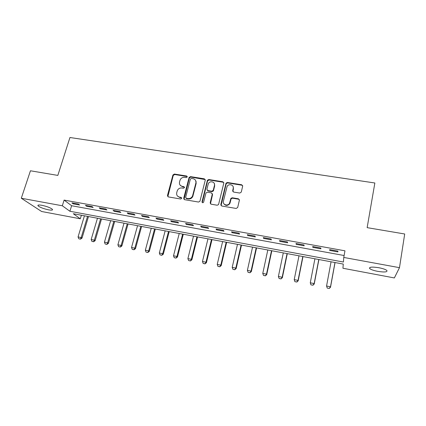<?xml version="1.0" encoding="UTF-8"?>
<svg xmlns="http://www.w3.org/2000/svg" width="426" height="426" viewBox="0 0 426 426"><rect width="100%" height="100%" fill="white"/><g stroke="black" fill="none" stroke-linecap="round" stroke-linejoin="round"><path stroke-width="0.64" d="M187.254 176.934L186.647 176.007L174.378 174.058L172.929 175.001L167.45 195.555L168.302 196.903L180.667 199.011L181.7 198.335L181.087 197.382L179.484 197.11C177.275 196.503 176.359 195.06 176.721 192.781L177.232 190.859C178.1 188.782 179.644 187.829 181.859 187.988L183.462 188.255L184.49 187.584L183.883 186.647L182.28 186.38C180.081 185.789 179.165 184.362 179.522 182.11L180.028 180.219C180.885 178.153 182.424 177.2 184.639 177.349L186.231 177.605L187.254 176.934M187.264 176.588L174.692 174.506L173.244 175.448L167.833 196.705M181.694 197.909L179.788 197.52L179.484 197.11M184.495 187.195L182.578 186.812L182.28 186.38M377.633 271.341C373.666 270.553 371.025 269.637 369.715 268.598C368.868 266.98 371.925 266.687 378.884 267.725C382.889 268.513 385.551 269.429 386.861 270.473C387.644 272.113 384.566 272.4 377.633 271.341M48.575 209.848C43.574 208.751 40.071 207.419 38.074 205.859C37.424 204.954 38.675 204.768 41.823 205.295C46.871 206.397 50.385 207.728 52.361 209.283C53.005 210.199 51.743 210.385 48.575 209.848M239.785 193.058L241.286 192.078L242.671 186.135L241.718 184.767L227.393 182.488L226.03 183.153L220.812 204.608L221.738 206.003L236.185 208.458L237.697 207.473L239.391 200.193L238.443 198.804L232.255 197.776L230.913 198.383L229.465 203.372C227.654 206.504 222.393 204.645 223.389 201.253L227.079 186.46C228.735 183.217 234.209 184.9 233.219 188.361L232.671 190.683L233.613 192.057L239.785 193.058M172.929 175.001L173.244 175.453L172.929 175.001M21.3 198.244L30.448 170.778L57.829 175.405L69.944 137.507L374.853 182.988L367.148 227.644L404.7 233.986L399.476 267.666L394.354 277.938L342.941 268.258L343.26 264.072L73.315 213.724L80.306 218.788L41.61 211.498L21.3 198.244L62.329 205.774L69.917 211.269L343.415 262.033L343.766 257.442L399.476 267.666M343.766 257.442L344.964 250.818L64.108 200.092L62.329 205.774M205.252 180.166L204.363 178.824L190.518 176.625L189.091 177.477L183.691 198.308L184.565 199.672L198.521 202.046L199.927 201.301L205.252 180.166M208.799 179.532L222.878 181.769L223.799 183.121L218.554 204.581L217.191 205.225L211.088 204.187L210.178 202.803L212.286 194.224L211.381 192.861L207.377 192.201L205.976 192.935L203.612 202.238C202.739 203.016 202.201 202.861 202.004 201.786L207.398 180.289L208.799 179.532L209.049 179.974L223.102 182.216L222.878 181.769M64.108 200.092L71.627 205.731L344.117 255.52M73.139 203.83L79.593 205.002L78.379 204.059L71.903 202.888L73.139 203.83L73.352 203.149M86.627 206.28L93.166 207.467L92.011 206.53L85.445 205.343L86.627 206.28L86.835 205.593M100.291 208.761L106.921 209.965L105.824 209.033L99.167 207.829L100.291 208.761L100.499 208.069M114.147 211.275L120.862 212.494L119.823 211.573L113.082 210.348L114.147 211.275L114.344 210.577M128.183 213.825L134.989 215.061L134.02 214.145L127.182 212.904L128.183 213.825L128.38 213.122M142.412 216.413L149.313 217.665L148.408 216.754L141.475 215.497L142.412 216.413L142.609 215.705M156.843 219.033L163.834 220.301L162.993 219.401L155.969 218.123L156.843 219.033L157.034 218.32M171.465 221.69L178.558 222.979L177.786 222.079L170.661 220.79L171.465 221.69L171.657 220.972M186.295 224.38L193.489 225.689L192.786 224.8L185.56 223.49L186.295 224.38L186.481 223.655M201.338 227.111L208.633 228.437L208 227.559L200.673 226.227L201.338 227.111L201.519 226.382M216.589 229.886L223.985 231.227L223.432 230.354L215.998 229.007L216.589 229.886L216.765 229.145M232.058 232.692L239.561 234.055L239.082 233.192L231.542 231.824L232.058 232.692L232.234 231.952M247.751 235.546L255.36 236.925L254.961 236.073L247.309 234.683L247.751 235.546L247.921 234.795M263.667 238.438L271.389 239.838L271.069 238.991L263.305 237.586L263.667 238.438L263.832 237.681M279.818 241.372L287.656 242.793L287.417 241.957L279.541 240.525L279.818 241.372L279.978 240.605M296.208 244.348L304.159 245.791L304.004 244.961L296.011 243.512L296.208 244.348L296.363 243.576M312.833 247.368L320.906 248.832L320.842 248.017L312.727 246.542L312.833 247.368L312.988 246.59M329.713 250.429L337.903 251.92L337.93 251.111L329.697 249.62L329.713 250.429L329.857 249.647M81.382 215.231L80.306 218.788M71.627 205.731L69.917 211.269M196.2 181.753L195.939 182.786M192.659 195.646L192.206 197.43M180.166 185.198L182.578 186.812M177.44 195.997L179.788 197.52M205.247 179.591L190.8 177.072L189.373 177.924L184.037 199.432M191.386 178.43L190.363 179.096L185.667 197.307L186.279 198.26L187.983 198.553C190.065 198.74 191.583 197.882 192.536 195.992L195.896 182.972C196.237 180.704 195.294 179.282 193.084 178.696L191.386 178.43M185.965 198.138L186.572 198.67L186.279 198.26M195.635 180.502L196.168 183.409L192.818 196.402C191.865 198.292 190.353 199.144 188.276 198.958L186.572 198.67M223.804 182.605L223.102 182.216M212.276 193.622L212.531 194.645L210.455 203.857M209.049 179.974L207.574 180.938L202.27 202.59M214.459 185.395C215.513 181.806 209.73 180.304 208.298 183.782L206.882 189.208L207.781 190.566L211.781 191.226L213.266 190.257L214.459 185.395L214.699 185.832L214.315 183.51M207.148 190.241L207.781 190.566M214.699 185.832L213.41 190.944L212.026 191.647L208.032 190.992M233.129 186.636L233.421 188.793L232.873 191.625M223.788 203.633C225.556 205.923 227.516 205.976 229.678 203.777L230.115 202.755L229.907 202.345M239.396 199.672L238.635 199.219L232.463 198.191L231.121 198.798L230.115 202.755M242.682 185.677L241.904 185.209L227.606 182.93L226.243 183.595L221.057 205.63M84.439 215.801L78.059 236.936L81.19 237.554L87.548 216.381M80.322 239.061L78.757 238.752L80.461 239.151L81.19 237.554L82.021 238.097L88.48 216.557M78.059 236.936L78.757 238.752M80.461 239.151L82.021 238.097M97.458 218.229L91.169 239.524L94.338 240.147L100.611 218.82M93.454 241.664L91.867 241.35L93.587 241.755L94.338 240.147L95.136 240.685L101.505 218.985M91.169 239.524L91.867 241.35M93.587 241.755L95.136 240.685M110.653 220.689L104.45 242.144L107.661 242.777L113.843 221.286M106.75 244.306L105.147 243.986L106.878 244.391L107.661 242.777L108.417 243.31L114.695 221.445M104.45 242.144L105.147 243.986M106.878 244.391L108.417 243.31M124.014 223.181L117.901 244.801L121.154 245.445L127.246 223.788M120.228 246.974L118.598 246.654L120.345 247.064L121.154 245.445L121.868 245.972L128.061 223.938M117.901 244.801L118.598 246.654M120.345 247.064L121.868 245.972M137.55 225.705L131.533 247.495L134.829 248.145L140.825 226.318M133.876 249.684L132.23 249.354L133.988 249.769L134.829 248.145L135.5 248.667L141.592 226.462M131.533 247.495L132.23 249.354M133.988 249.769L135.5 248.667M151.267 228.267L145.341 250.222L148.685 250.882L154.585 228.884M147.71 252.426L146.038 252.096L147.811 252.511L148.685 250.882L149.313 251.399L155.309 229.018M145.341 250.222L146.038 252.096M147.811 252.511L149.313 251.399M165.16 230.855L159.335 252.985L162.721 253.656L168.526 231.483M161.726 255.206L160.032 254.87L161.821 255.291L162.721 253.656L163.307 254.162L169.202 231.611M159.335 252.985L160.032 254.87M161.821 255.291L163.307 254.162M179.239 233.485L173.515 255.786L176.95 256.463L182.647 234.119M175.927 258.023L174.213 257.682L176.018 258.108L176.95 256.463L177.488 256.969L183.281 234.236M173.515 255.786L174.213 257.682M176.018 258.108L177.488 256.969M193.51 236.142L187.893 258.625L191.37 259.312L196.961 236.787M190.326 260.877L188.585 260.531L190.406 260.962L191.37 259.312L191.865 259.807L197.547 236.899M187.893 258.625L188.585 260.531M190.406 260.962L191.865 259.807M207.968 238.842L202.462 261.5L205.987 262.198L211.472 239.492M204.917 263.774L203.154 263.422L204.991 263.854L205.987 262.198L206.429 262.688L212.004 239.593M202.462 261.5L203.154 263.422M204.991 263.854L206.429 262.688M222.628 241.574L217.228 264.418L220.806 265.126L226.174 242.234M219.709 266.708L217.926 266.351L219.779 266.782L220.806 265.126L221.2 265.606L226.653 242.325M217.228 264.418L217.926 266.351M219.779 266.782L221.2 265.606M237.484 244.348L232.202 267.374L235.828 268.092L241.079 245.014M234.705 269.679L232.894 269.323L234.763 269.759L235.828 268.092L236.169 268.566L241.51 245.099M232.202 267.374L232.894 269.323M234.763 269.759L236.169 268.566M252.543 247.155L247.384 270.372L251.058 271.101L256.191 247.836M249.913 272.693L248.076 272.331L249.961 272.773L251.058 271.101L251.351 271.564L256.564 247.905M247.384 270.372L248.076 272.331M249.961 272.773L251.351 271.564M267.81 250.003L262.773 273.412L266.5 274.152L271.511 250.69M265.329 275.755L263.465 275.382L265.371 275.83L266.5 274.152L266.74 274.61L271.831 250.749M262.773 273.412L263.465 275.382M265.371 275.83L266.74 274.61M283.295 252.89L278.386 276.495L282.166 277.241L287.044 253.587M280.963 278.854L279.078 278.476L280.995 278.929L282.166 277.241L282.347 277.693L287.305 253.64M278.386 276.495L279.078 278.476M280.995 278.929L282.347 277.693M294.93 281.692L296.821 281.996L294.93 281.692L294.217 279.621L298.051 280.383L302.795 256.527M296.821 281.996L298.051 280.383L298.173 280.825L302.998 256.564M298.993 255.818L294.217 279.621L294.904 281.618M296.842 282.071L298.173 280.825M310.975 284.872L312.902 285.186L310.975 284.872L310.272 282.795L314.159 283.562L318.77 259.509M312.902 285.186L314.159 283.562L314.228 283.998L318.914 259.535M314.915 258.79L310.272 282.795L310.964 284.802M312.918 285.26L314.228 283.998M327.253 288.104L329.218 288.423L327.253 288.104L326.561 286.011L330.507 286.789L334.974 262.528M329.218 288.423L330.507 286.789L330.512 287.215L335.054 262.544M331.061 261.798L326.561 286.011L327.248 288.035M329.223 288.493L330.512 287.215M186.939 176.455L186.647 176.007M181.391 197.792L181.087 197.382M184.181 187.073L183.883 186.647M167.78 195.965L167.45 195.555M174.692 174.506L174.378 174.058M183.989 198.718L183.691 198.308M189.341 178.025L189.059 177.578M190.8 177.072L190.518 176.625M204.618 179.271L204.363 178.824M188.276 198.958L187.983 198.553M192.994 195.875L192.712 195.465M196.168 183.409L195.896 182.972M210.428 203.207L210.178 202.803M212.531 194.645L212.286 194.224M202.27 202.185L202.004 201.786M207.574 180.938L207.324 180.496M212.026 191.647L211.781 191.226M213.506 190.683L213.266 190.257M232.873 191.109L232.671 190.683M233.421 188.793L233.219 188.361M230.961 199.171L230.754 198.761M232.463 198.191L232.255 197.776M238.635 199.219L238.443 198.804M221.041 205.007L220.812 204.608M226.126 183.899L225.908 183.462M227.606 182.93L227.393 182.488M241.904 185.209L241.718 184.767M369.715 268.598L369.912 267.448M38.074 205.859L38.329 205.071M189.373 177.924L189.091 177.477M192.818 196.402L192.536 195.992M213.41 190.944L213.165 190.518M207.648 180.73L207.398 180.289M229.678 203.777L229.465 203.372M231.121 198.798L230.913 198.383M226.243 183.595L226.03 183.153"/></g></svg>
